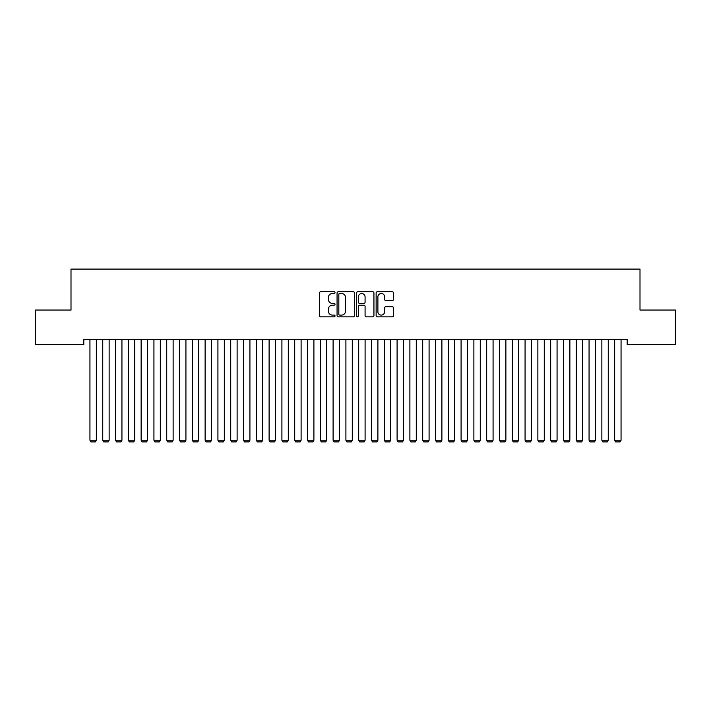<?xml version="1.0" encoding="UTF-8"?>
<svg xmlns="http://www.w3.org/2000/svg" width="711" height="711" viewBox="0 0 711 711"><rect width="100%" height="100%" fill="white"/><g stroke="black" fill="none" stroke-linecap="round" stroke-linejoin="round"><path stroke-width="1.07" d="M335.023 292.612A0.88 0.88 0 0 0 334.143 291.732L320.794 291.732A1.253 1.253 0 0 0 319.541 292.985L319.541 315.604A1.253 1.253 0 0 0 320.794 316.857L334.143 316.857A0.88 0.88 0 0 0 335.023 315.977A0.88 0.88 0 0 0 334.143 315.097L332.419 315.097A4.017 4.017 0 0 1 328.393 311.08L328.393 309.196A4.017 4.017 0 0 1 332.419 305.179L334.143 305.179A0.88 0.88 0 0 0 335.023 304.299A0.88 0.88 0 0 0 334.143 303.419L332.419 303.419A4.017 4.017 0 0 1 328.393 299.393L328.393 297.509A4.017 4.017 0 0 1 332.419 293.492L334.143 293.492A0.88 0.88 0 0 0 335.023 292.612M392.214 300.593A1.253 1.253 0 0 0 393.467 299.331L393.467 292.985A1.253 1.253 0 0 0 392.214 291.732L377.39 291.732A1.253 1.253 0 0 0 376.137 292.985L376.137 315.604A1.253 1.253 0 0 0 377.39 316.857L392.214 316.857A1.253 1.253 0 0 0 393.467 315.604L393.467 307.934A1.253 1.253 0 0 0 392.214 306.681L385.869 306.681A1.253 1.253 0 0 0 384.615 307.934L384.615 311.738A3.359 3.359 0 0 1 381.256 315.097A3.359 3.359 0 0 1 377.888 311.738L377.888 296.851A3.359 3.359 0 0 1 381.256 293.492A3.359 3.359 0 0 1 384.615 296.851L384.615 299.331A1.253 1.253 0 0 0 385.869 300.593L392.214 300.593M627.2 339.494L83.8 339.494L83.8 344.613L35.55 344.613L35.55 310.058L71.002 310.058L71.002 269.105L639.998 269.105L639.998 310.058L675.45 310.058L675.45 344.613L627.2 344.613L627.2 339.494M354.398 292.985A1.253 1.253 0 0 0 353.145 291.732L338.32 291.732A1.253 1.253 0 0 0 337.067 292.985L337.067 315.604A1.253 1.253 0 0 0 338.32 316.857L353.145 316.857A1.253 1.253 0 0 0 354.398 315.604L354.398 292.985M357.855 291.732L372.68 291.732A1.253 1.253 0 0 1 373.933 292.985L373.933 315.604A1.253 1.253 0 0 1 372.68 316.857L366.334 316.857A1.253 1.253 0 0 1 365.081 315.604L365.081 306.432A1.253 1.253 0 0 0 363.819 305.179L359.615 305.179A1.253 1.253 0 0 0 358.362 306.432L358.362 315.977A0.88 0.88 0 0 1 357.482 316.857A0.88 0.88 0 0 1 356.602 315.977L356.602 292.985A1.253 1.253 0 0 1 357.855 291.732M339.707 293.492A0.88 0.88 0 0 0 338.827 294.372L338.827 314.218A0.88 0.88 0 0 0 339.707 315.097L341.529 315.097A4.017 4.017 0 0 0 345.546 311.08L345.546 297.509A4.017 4.017 0 0 0 341.529 293.492L339.707 293.492M365.081 296.914A3.359 3.359 0 0 0 361.721 293.554A3.359 3.359 0 0 0 358.362 296.914L358.362 302.157A1.253 1.253 0 0 0 359.615 303.419L363.819 303.419A1.253 1.253 0 0 0 365.081 302.157L365.081 296.914M96.341 339.494L96.341 440.233L89.942 440.233L89.942 339.494M96.341 440.233L95.381 441.895L90.901 441.895L89.942 440.233M109.139 339.494L109.139 440.233L102.739 440.233L102.739 339.494M109.139 440.233L108.179 441.895L103.699 441.895L102.739 440.233M121.936 339.494L121.936 440.233L115.538 440.233L115.538 339.494M121.936 440.233L120.977 441.895L116.497 441.895L115.538 440.233M134.734 339.494L134.734 440.233L128.336 440.233L128.336 339.494M134.734 440.233L133.775 441.895L129.295 441.895L128.336 440.233M147.532 339.494L147.532 440.233L141.134 440.233L141.134 339.494M147.532 440.233L146.573 441.895L142.093 441.895L141.134 440.233M160.331 339.494L160.331 440.233L153.931 440.233L153.931 339.494M160.331 440.233L159.371 441.895L154.891 441.895L153.931 440.233M173.129 339.494L173.129 440.233L166.73 440.233L166.73 339.494M173.129 440.233L172.169 441.895L167.689 441.895L166.73 440.233M185.927 339.494L185.927 440.233L179.528 440.233L179.528 339.494M185.927 440.233L184.967 441.895L180.487 441.895L179.528 440.233M198.725 339.494L198.725 440.233L192.326 440.233L192.326 339.494M198.725 440.233L197.765 441.895L193.285 441.895L192.326 440.233M211.523 339.494L211.523 440.233L205.124 440.233L205.124 339.494M211.523 440.233L210.563 441.895L206.083 441.895L205.124 440.233M224.321 339.494L224.321 440.233L217.922 440.233L217.922 339.494M224.321 440.233L223.361 441.895L218.881 441.895L217.922 440.233M237.119 339.494L237.119 440.233L230.72 440.233L230.72 339.494M237.119 440.233L236.159 441.895L231.679 441.895L230.72 440.233M249.917 339.494L249.917 440.233L243.518 440.233L243.518 339.494M249.917 440.233L248.957 441.895L244.477 441.895L243.518 440.233M262.715 339.494L262.715 440.233L256.315 440.233L256.315 339.494M262.715 440.233L261.755 441.895L257.275 441.895L256.315 440.233M275.512 339.494L275.512 440.233L269.114 440.233L269.114 339.494M275.512 440.233L274.553 441.895L270.073 441.895L269.114 440.233M288.31 339.494L288.31 440.233L281.911 440.233L281.911 339.494M288.31 440.233L287.351 441.895L282.871 441.895L281.911 440.233M301.109 339.494L301.109 440.233L294.71 440.233L294.71 339.494M301.109 440.233L300.149 441.895L295.669 441.895L294.71 440.233M313.906 339.494L313.906 440.233L307.507 440.233L307.507 339.494M313.906 440.233L312.947 441.895L308.467 441.895L307.507 440.233M326.705 339.494L326.705 440.233L320.305 440.233L320.305 339.494M326.705 440.233L325.745 441.895L321.265 441.895L320.305 440.233M339.502 339.494L339.502 440.233L333.103 440.233L333.103 339.494M339.502 440.233L338.543 441.895L334.063 441.895L333.103 440.233M352.3 339.494L352.3 440.233L345.901 440.233L345.901 339.494M352.3 440.233L351.341 441.895L346.861 441.895L345.901 440.233M365.099 339.494L365.099 440.233L358.7 440.233L358.7 339.494M365.099 440.233L364.139 441.895L359.659 441.895L358.7 440.233M377.897 339.494L377.897 440.233L371.498 440.233L371.498 339.494M377.897 440.233L376.937 441.895L372.457 441.895L371.498 440.233M390.695 339.494L390.695 440.233L384.296 440.233L384.296 339.494M390.695 440.233L389.735 441.895L385.255 441.895L384.296 440.233M403.493 339.494L403.493 440.233L397.094 440.233L397.094 339.494M403.493 440.233L402.533 441.895L398.053 441.895L397.094 440.233M416.291 339.494L416.291 440.233L409.892 440.233L409.892 339.494M416.291 440.233L415.331 441.895L410.851 441.895L409.892 440.233M429.089 339.494L429.089 440.233L422.69 440.233L422.69 339.494M429.089 440.233L428.129 441.895L423.649 441.895L422.69 440.233M441.887 339.494L441.887 440.233L435.488 440.233L435.488 339.494M441.887 440.233L440.927 441.895L436.447 441.895L435.488 440.233M454.685 339.494L454.685 440.233L448.286 440.233L448.286 339.494M454.685 440.233L453.725 441.895L449.245 441.895L448.286 440.233M467.483 339.494L467.483 440.233L461.083 440.233L461.083 339.494M467.483 440.233L466.523 441.895L462.043 441.895L461.083 440.233M480.281 339.494L480.281 440.233L473.882 440.233L473.882 339.494M480.281 440.233L479.321 441.895L474.841 441.895L473.882 440.233M493.078 339.494L493.078 440.233L486.68 440.233L486.68 339.494M493.078 440.233L492.119 441.895L487.639 441.895L486.68 440.233M505.877 339.494L505.877 440.233L499.478 440.233L499.478 339.494M505.877 440.233L504.917 441.895L500.437 441.895L499.478 440.233M518.675 339.494L518.675 440.233L512.275 440.233L512.275 339.494M518.675 440.233L517.715 441.895L513.235 441.895L512.275 440.233M531.472 339.494L531.472 440.233L525.073 440.233L525.073 339.494M531.472 440.233L530.513 441.895L526.033 441.895L525.073 440.233M544.27 339.494L544.27 440.233L537.872 440.233L537.872 339.494M544.27 440.233L543.311 441.895L538.831 441.895L537.872 440.233M557.068 339.494L557.068 440.233L550.67 440.233L550.67 339.494M557.068 440.233L556.109 441.895L551.629 441.895L550.67 440.233M569.867 339.494L569.867 440.233L563.467 440.233L563.467 339.494M569.867 440.233L568.907 441.895L564.427 441.895L563.467 440.233M582.665 339.494L582.665 440.233L576.265 440.233L576.265 339.494M582.665 440.233L581.705 441.895L577.225 441.895L576.265 440.233M595.462 339.494L595.462 440.233L589.063 440.233L589.063 339.494M595.462 440.233L594.503 441.895L590.023 441.895L589.063 440.233M608.26 339.494L608.26 440.233L601.862 440.233L601.862 339.494M608.26 440.233L607.301 441.895L602.821 441.895L601.862 440.233M621.058 339.494L621.058 440.233L614.66 440.233L614.66 339.494M621.058 440.233L620.099 441.895L615.619 441.895L614.66 440.233"/></g></svg>
